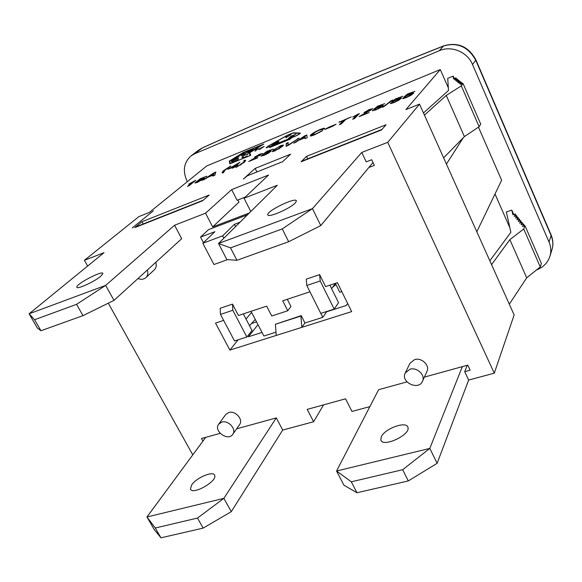 <?xml version="1.0" encoding="UTF-8"?>
<svg xmlns="http://www.w3.org/2000/svg" width="582" height="582" viewBox="0 0 582 582"><rect width="100%" height="100%" fill="white"/><g stroke="black" fill="none" stroke-linecap="round" stroke-linejoin="round"><path stroke-width="0.87" d="M245.248 197.087L237.07 200.273L231.658 189.623L268.578 175.015L244.054 198.222L277.308 185.287L218.512 243.494L226.849 259.572L236.947 260.3L230.53 247.867L282.255 228.901L312.461 208.625L218.512 243.494L230.53 247.867M307.747 158.821L306.547 156.34L301.025 161.803L302.444 160.923M295.423 202.776C290.636 208.429 267.364 218.454 267.793 214.714C266.694 210.888 296.456 196.592 296.405 200.979L295.423 202.776M282.255 228.901L288.665 241.712L236.947 260.3M372.989 162.487L320.777 225.612L288.665 241.712M320.777 225.612L312.461 208.625L361.771 152.433L366.202 161.861L371.709 159.744L374.357 165.397L368.843 167.492M181.686 238.729L113.992 300.377L105.669 285.384L174.571 225.249L181.686 238.729M87.62 266.069L84.412 260.314L104.032 252.683L29.1 313.807L37.379 328.081L40.966 330.743L34.585 319.736L76.577 304.335L105.669 285.384L29.1 313.807L34.585 319.736M143.157 223.997L141.95 221.749L134.762 227.62L136.552 226.609M100.824 276.159C94.655 281.659 76.278 290.011 76.831 287.086C76.147 283.87 103.261 269.815 102.869 273.576L100.824 276.159M76.577 304.335L82.971 315.64L40.966 330.743M113.992 300.377L82.971 315.64M132.296 227.918L153.335 210.822L132.296 227.918M141.95 221.749L209.185 195.035L202.631 200.754L134.762 227.62M335.989 284.554L332.518 287.384M256.924 171.952L255.149 168.409L290.607 154.172L282.241 162.08M281.928 161.963L247.437 175.742L243.371 179.045L255.149 168.409M295.278 142.59L304.961 136.123M305.172 136.035L306.83 135.359M305.172 138.574L305.019 137.745L299.002 140.189L293.743 143.216L304.742 135.846L306.779 135.017L307.209 137.745L305.026 138.632L305.019 137.745M305.041 137.788L305.143 135.984L300.145 139.418L305.012 137.432L305.143 135.984M258.153 148.621L254.981 151.233L257.237 149.29L255.542 150.018L258.233 148.788M259.972 149.21L258.764 149.567L259.281 148.825L264.148 146.395L259.972 149.21M260.11 148.483L259.528 149.116L260.256 148.956L263.319 146.78L260.11 148.483M263.348 146.839L264.032 146.628M258.961 149.552L259.659 148.912M289.101 138.32L291.16 136.486M290.403 137.17L289.48 138.007L293.364 136.574L288.25 138.669L290.964 136.217L295.903 134.187L291.546 136.13L290.724 136.879L294.194 135.621L290.403 137.17M213.252 175.066L207.759 177.299L202.514 180.275L213.994 172.839L215.857 172.083L214.816 175.277L212.823 176.084L213.252 175.066L213.15 175.953M208.953 176.513L213.405 174.702L214.212 173.036L209.083 176.761M213.274 175.102L213.405 174.702M213.55 174.993L214.212 173.036M214.241 173.087L215.726 172.476M204.107 179.627L213.339 173.647M286.002 137.723L286.082 136.726L286.824 136.421M291.175 134.282L285.827 137.788L285.944 136.435L286.897 136.043L286.599 137.33L291.255 134.457M243.96 160.581L245.131 160.101L245.648 160.559L244.411 162.225L235.87 167.565L242.701 162.924L243.865 161.731L243.96 160.581M244.142 160.858L245.131 160.101M240.402 165.07L244.011 162.029L244.185 160.974M245.277 160.392L245.648 160.581M229.905 163.811L229.366 161.44L229.846 161.141M230.443 163.593L250.144 155.54L249.292 153.262L249.816 152.942M250.093 155.445L249.147 152.979L262.751 144.576L243.465 152.513L229.795 160.923L230.399 163.506M229.228 161.156L243.385 152.448L263.821 144.03L249.736 152.739L250.726 155.299L229.832 163.84L229.366 161.44M255.018 156.951L259.507 154.281L262.475 153.524L251.788 159.919L257.811 157.809L248.732 161.498L260.409 154.681L258.866 154.819L255.018 156.951M259.71 155.576L260.627 154.39M250.078 160.952L251.802 159.941M260.147 154.375L262.387 153.713M254.596 157.111L255.607 156.5M242.163 157.715L242.869 156.653M242.825 157.366L243.312 157.802M246.644 156.216L247.248 155.969C244.564 157.693 242.825 158.195 242.025 157.475C243.196 155.59 245.182 154.492 247.997 154.179L247.248 154.492C245.007 154.739 243.494 155.627 242.716 157.147C243.276 157.824 244.585 157.518 246.644 156.216L246.71 156.354M273.264 149.043L267.771 151.284L265.457 152.986L271.285 150.949L268.353 153.226L263.995 155.35L260.947 156.092L263.042 154.899L264.577 154.819L268.964 152.331L269.32 151.873L267.342 152.346L262.758 154.441L267.109 151.225L273.264 149.043M263.879 154.019L267.109 151.225M267.254 151.524L267.691 151.342M268.258 153.277L269.32 151.873M262.882 155.198L263.544 155.525M261.158 156.209L261.202 155.678M261.347 155.976L262.933 155.307M268.52 151.917L271.227 151.124M293.197 133.111L300.334 133.256M266.316 147.85L266.832 147.777M299.817 133.358L292.717 133.103L287.588 135.213L268.666 145.944L266.68 147.457L268.906 146.948L294.776 136.355C297.693 135.068 299.374 134.064 299.817 133.358L299.934 133.605M289.967 139.142L291.393 137.847L271.772 145.878L270.295 147.188L290.011 139.236M271.372 146.046L266.105 147.741L268.404 145.987L287.319 135.257L293.27 132.812L300.407 133.074C299.89 133.896 297.948 135.06 294.557 136.552L291.8 137.679L290.163 139.171L269.662 147.552L271.438 146.177M272.318 151.669L273.314 150.091L280.779 145.609L283.529 145.013L282.408 146.395L274.9 150.913L272.318 151.669L277.134 147.748M275.075 149.378L273.911 150.702L275.49 150.389L280.64 147.115L281.775 145.813L277.898 147.268L275.075 149.378M273.911 150.702L274.588 151.044M278.734 149.05L280.786 147.413L281.775 145.813M281.252 145.769L283.507 145.165M272.565 145.093L274.653 143.252M278.101 141.855L278.967 141.622M277.76 142.284L278.109 141.863L277.556 141.899L275.053 142.896L272.914 144.787L277.876 142.525M278.676 141.913L271.692 145.449L274.493 142.968L278.742 141.339L278.676 141.913M322.603 129.451L319.824 129.975C316.324 131.488 314.025 132.805 312.912 133.94L312.25 134.857L315.371 134.136L322.763 130.484L314.927 134.653C311.792 135.919 310.235 136.29 310.25 135.766L310.933 134.74C313 132.951 316.172 131.168 320.464 129.393C323.156 128.302 324.56 127.975 324.669 128.396L322.603 129.451M321.169 129.473L324.618 128.542M310.402 135.948L315.175 132.274M319.329 132.601L321.002 131.103M321.148 131.416L321.693 131.219M312.287 134.937L314.258 134.922M188.539 185.949L192.904 182.37L188.648 184.159L195.785 180.253L189.128 185.709L187.55 186.349L192.758 182.086M192.795 182.159L194.948 180.937M336.17 124.192L332.242 126.447L324.756 129.495L328.692 127.24L336.17 124.192M328.103 127.858L332.991 126.127M238.576 155.961L233.971 158.799L239.042 156.842L232.625 159.475L243.669 152.68L250.064 150.047L243.771 152.768L239.202 155.576L245.073 153.292L238.576 155.961M339.655 121.958L351.237 116.895L345.744 119.477L341.314 123.886L339.335 124.694L343.78 120.278L345.701 119.521M340.114 124.373L343.926 120.59L338.928 122.256L339.524 121.667M231.869 162.633L231.432 160.828L232.087 160.559M232.283 161.36L232.502 162.247L238.496 159.788L231.803 162.662L231.287 160.545L237.718 157.911L232.036 160.37L232.254 161.243L238.744 158.58L232.254 161.243M356.54 115.425L359.421 113.548L354.547 118.517L352.685 119.266L356.519 115.382L352.707 117.018L358.236 114.028M353.456 118.961L356.519 115.382M358.381 114.341L358.818 114.167M248.718 152.899L260.067 145.929L248.936 152.811L247.808 153.27L252.704 149.087L241.443 155.889L252.595 149.007L253.628 148.577L248.681 152.819M364.725 112.275L369.148 109.583L372.786 108.652L362.251 115.025L369.184 112.566L359.079 116.669L370.669 109.772L368.624 110.093L364.725 112.275M369.228 111.184L370.814 110.093L370.799 109.554M360.316 116.167L362.433 114.916M370.137 109.561L372.706 108.856M364.012 112.552L365.547 111.635M204.617 176.993L206.603 176.382M195.108 183.061L199.561 179.547M202.063 179.009L204.369 178.31M201.692 180.282L202.732 179.256M196.672 182.181L197.269 182.45M202.143 179.54L202.609 179.009L201.088 179.351L196.643 182.13L202.296 179.831M197.516 182.348L194.905 182.952L200.375 178.689L206.683 176.193L202.063 178.056L198.113 180.631L202.121 178.638L204.435 178.128L197.516 182.348M384.695 103.647L378.584 106.135L376.525 107.772L379.711 106.288L383.276 105.466L380.715 107.568L376.088 109.809L372.327 110.733L374.473 109.591L376.547 109.321L380.955 106.79L378.707 107.015L373.775 109.27L377.623 106.179L384.695 103.647M374.793 108.885L377.623 106.179M377.769 106.491L378.511 106.193M379.944 107.997L381.101 107.11L381.159 106.433M374.415 109.787L375.288 110.129M372.524 110.864L372.444 110.449M372.589 110.769L374.495 109.962M380.061 106.521L383.225 105.655M230.756 166.176L225.03 170.111L223.575 172.556L222.404 173.029L221.997 172.621L227.213 168.453M221.997 172.621L223.357 170.788L230.668 165.994M383.793 106.681L382.25 107.314L392.915 99.857L383.793 106.681M383.509 106.797L391.388 100.482M233.113 167.842L233.68 166.932L227.875 169.297L240.017 162.233L236.03 165.659L237.842 164.924L237.143 165.528L233.833 167.551L232.182 168.22L233.68 166.932M237.216 164.015L239.246 162.895M228.93 168.867L230.225 168.103M233.695 166.961L237.172 163.935L230.188 168.038L234.379 166.328L237.172 163.935M402.729 96.292L396.524 98.824L394.509 100.453L397.724 98.955C399.965 98.052 401.194 97.769 401.42 98.096L398.917 100.169L394.254 102.432C391.795 103.414 390.5 103.734 390.362 103.392L392.515 102.257L394.683 101.952L399.092 99.413L396.742 99.682L391.744 101.959L395.513 98.889L402.729 96.292M392.755 101.581L395.513 98.889M395.651 99.209L396.451 98.882M398.037 100.664L399.237 99.733L399.281 99.078M392.472 102.432L393.381 102.774M390.558 103.523L390.457 103.123M390.609 103.443L392.559 102.621M398.124 99.173L401.369 98.285M286.257 146.257L286.453 143.659L288.236 142.939M287.981 145.558L297.758 139.054M297.249 138.902L299.155 138.123L288.017 145.536L286.075 146.329L286.308 143.361L288.308 142.546L287.69 145.347L297.395 139.207M414.93 91.323L408.651 93.884L406.665 95.499L409.91 93.993C412.202 93.076 413.46 92.785 413.693 93.113L411.227 95.164L406.534 97.449C404.024 98.445 402.7 98.773 402.555 98.423L404.723 97.289L406.956 96.968L411.358 94.422L408.935 94.713L403.901 97.012L407.604 93.957L414.93 91.323M404.897 96.634L407.604 93.957M407.749 94.277L408.586 93.942M410.281 95.703L411.503 94.75L411.532 94.095M404.686 97.456L405.625 97.805M402.751 98.554L402.642 98.169M402.788 98.496L404.774 97.652M410.339 94.197L413.642 93.302M551.067 234.815L551.096 235.586C553.053 240.315 553.358 244.942 552.012 249.482L549.91 256.349C547.727 262.824 543.253 267.356 536.495 269.953M444.124 45.709L443.579 46.007C457.437 41.984 468.175 46.749 475.785 60.31L551.096 235.586L549.03 242.047C551.03 246.826 551.321 251.599 549.91 256.349M443.964 45.774L443.95 45.774C359.225 79.348 278.713 113.381 202.427 147.864L198.426 150.272L202.42 147.864M187.324 181.679L187.106 181.264C182.464 170.941 183.788 162.473 191.071 155.867L194.723 153.757L202.201 148.017C278.443 113.555 358.905 79.552 443.579 46.007L439.228 50.736C451.363 45.287 467.411 51.893 472.54 64.551L549.03 242.047M439.228 50.736L194.723 153.757M423.47 112.959L448.489 90.516L447.725 78.323L453.211 76.089L454.273 78.526M489.833 260.787L510.872 232.305L506.355 211.957L511.796 210.117L513.717 214.503M448.322 87.831L440.29 69.564L206.814 165.899L149.378 212.408L138.909 216.599L84.412 260.314M478.469 127.152L501.633 180.238L476.811 231.782M509.876 227.831L495.006 194.002M446.423 164.088L463.279 137.738M511.796 210.117L512.917 214.773L515.288 213.972L514.284 216.402L516.612 215.616L515.601 218.068L517.951 217.29L516.94 219.763L519.304 218.978L518.3 221.48L520.672 220.687L519.668 223.219L522.061 222.426L521.145 224.754L523.56 223.954L522.556 226.536L524.986 225.736L523.735 228.995L509.861 239.638L491.572 264.657M479.124 126.716L480.732 124.104L463.068 83.546L461.315 85.889L479.124 126.716L464.407 136.581L443.622 157.846M453.211 76.089L453.473 78.854L455.866 77.886L456.31 78.897M455.866 77.886L454.491 79.632L456.834 78.679L457.285 79.712M515.288 213.972L516.088 215.798M516.612 215.616L517.42 217.464M456.834 78.679L455.459 80.447L457.823 79.494L458.274 80.534M517.951 217.29L518.766 219.159M457.823 79.494L456.441 81.276L458.82 80.316L459.278 81.371M519.304 218.978L520.126 220.869M458.82 80.316L457.43 82.113L459.831 81.145L460.297 82.215M520.672 220.687L521.508 222.608M459.831 81.145L458.441 82.964L460.857 81.989L461.286 82.979M522.061 222.426L522.832 224.194M460.857 81.989L459.584 83.663L462.013 82.68L462.494 83.779M523.56 223.954L524.411 225.925M462.013 82.68L460.617 84.536L463.068 83.546M524.986 225.736L541.398 263.42L540.271 266.912L523.735 228.995M461.315 85.889L446.256 95.433L464.407 136.581M509.861 239.638L526.71 277.832L540.271 266.912M446.256 95.433L424.445 115.127M509.308 304.175L526.71 277.832M306.547 156.34L386.084 124.73L381.508 129.946L301.025 161.803M440.29 69.564L405.909 109.605L419.52 104.149L514.139 314.942L494.285 373.178L387.736 142.335L361.771 152.433M244.054 198.222L250.791 211.535M202.914 441.141L201.467 438.515L205.715 437.344L146.955 516.991L154.354 529.744L160.952 537.812L155.278 528.012L197.487 518.067L203.162 528.107L160.952 537.812M323.577 404.868L313.611 421.739L307.209 409.379L345.562 398.808L351.95 411.438L369.868 406.622M402.664 469.71L429.814 448.409L462.341 366.638L467.79 365.132L470.161 370.196L464.712 371.687L468.648 380.075L437.118 463.33L429.814 448.409L336.571 471.02L343.933 485.213L356.962 492.743L351.31 481.809L402.664 469.71L408.288 480.943L356.962 492.743M467.208 365.292L464.712 371.687M406.985 381.887L378.62 389.7L336.571 471.02L351.31 481.809M381.261 436.842C384.629 428.607 406.52 420.706 407.902 427.297C411.067 434.739 382.512 448.038 380.832 439.912L381.261 436.842M437.118 463.33L408.288 480.943M424.394 377.092L462.341 366.638M276.29 417.898L282.707 430.047L231.272 511.68L223.874 498.345L276.29 417.898L236.612 428.832M191.718 484.85C196.556 477.473 213.79 470.416 214.722 475.465C217.326 481.54 191.74 495.689 190.438 488.873L191.718 484.85M231.272 511.68L203.162 528.107M197.487 518.067L223.874 498.345L146.955 516.991L155.278 528.012M205.715 437.344L220.178 433.357M249.329 212.983L212.67 226.936L239.006 202.07L237.929 199.939M240.024 222.2L234.4 224.325L222.688 235.826L202.834 243.261L214.911 231.687L200.543 237.114L208.451 229.672L247.445 214.845M234.4 224.325L235.572 226.609M222.688 235.826L223.895 238.162M202.834 243.261L213.965 264.526L227.54 259.623M200.543 237.114L203.453 242.672M409.924 369.235C417.01 366.878 425.682 375.194 422.496 381.275C418.596 390.922 400.292 382.105 405.232 372.989L409.924 369.235M405.232 372.989L409.954 363.313L414.58 359.589C421.572 357.232 430.098 365.423 426.948 371.447L422.496 381.275M147.341 270.012C148.294 273.147 147.792 275.693 145.849 277.65C143.703 279.447 141.077 279.753 137.963 278.552M155.809 262.3C156.733 265.399 156.231 267.916 154.295 269.859L145.849 277.65M221.742 422.103C228.333 419.855 236.809 429.29 232.756 434.339C228.086 441.694 213.208 430.949 218.672 424.169L221.742 422.103M218.672 424.169L225.707 414.559L228.748 412.507C235.273 410.259 243.611 419.564 239.595 424.576L232.756 434.339M282.707 430.047L313.611 421.739M468.648 380.075L494.285 373.178M212.67 226.936L205.548 213.194L174.571 225.249M108.296 303.186L192.46 454.302L193.391 454.047M220.498 314.411L232.829 310.279L246.855 337.022L234.524 340.957L220.498 314.411L220.2 308.271L232.494 304.11L238.453 315.488L266.672 306.132L271.75 315.99L287.77 310.766L282.699 300.814L309.944 291.778M306.794 285.478L320.216 280.982L334.192 309.107L320.777 313.392L306.794 285.478L306.241 279.156L319.62 274.631L325.556 286.599L337.407 282.67L351.659 311.617L301.847 327.346L300.901 316.062L275.417 324.254L276.232 335.436L301.847 327.346L304.939 322.995L322.821 317.321L326.618 311.777L346.312 305.485L347.643 303.462M276.232 335.436L229.861 350.08L215.529 323.097L223.663 320.398M320.216 280.982L319.62 274.631M329.885 285.165L338.542 302.662L334.192 309.107M232.829 310.279L232.494 304.11M243.327 313.873L252.021 330.525L246.855 337.022M275.417 324.254L301.214 315.64L304.939 322.995M275.992 332.184L263.879 336.032L251.038 311.319M320.842 313.371L322.821 317.321M287.297 299.293L290.978 306.539L287.77 310.766M300.901 316.062L301.214 315.64M335.392 283.339L339.772 292.222L341.787 291.56M246.041 319.082L251.577 312.352M229.861 350.08L238.147 339.801M249.511 325.716L255.251 319.423M257.979 324.669L248.376 336.782L262.002 332.424M256.524 321.875L251.213 323.607M331.609 288.665L335.37 283.347M205.548 213.194L231.658 189.623M387.736 142.335L419.52 104.149M551.118 234.946L475.931 59.931L472.54 64.551M381.959 129.43L302.087 161.061M267.793 214.714L267.982 215.093M203.285 200.186L136.108 226.784M551.991 249.554C553.431 244.847 553.147 239.988 551.132 234.983M475.931 59.931C468.634 46.575 457.976 41.86 443.95 45.782M191.071 155.867L198.36 150.294M381.225 440.69L380.832 439.912M190.86 489.615L190.438 488.873"/></g></svg>
